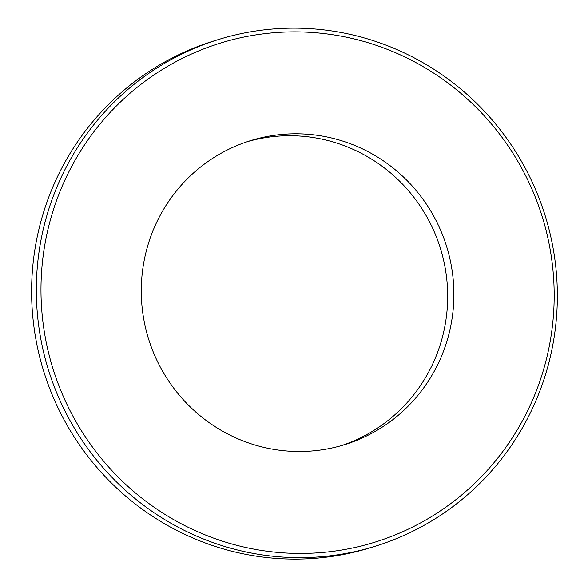 <?xml version="1.0" encoding="UTF-8"?>
<svg xmlns="http://www.w3.org/2000/svg" width="588" height="588" viewBox="0 0 588 588"><rect width="100%" height="100%" fill="white"/><g stroke="black" fill="none" stroke-linecap="round" stroke-linejoin="round"><path stroke-width="0.88" d="M36.346 293.713A265.203 260.065 72.8 0 0 375.232 546.237A265.203 260.065 72.8 0 0 545.282 216.009A265.203 260.065 72.8 0 0 218.442 39.536A265.203 260.065 72.8 0 0 36.346 293.713M40.998 293.471A261.226 256.162 -107.2 0 1 422.721 66.4A261.226 256.162 -107.2 0 1 429.027 518.094A261.226 256.162 -107.2 0 1 40.998 293.471M375.232 546.237L370.521 547.7A265.203 260.065 -107.2 0 1 31.634 295.176A265.203 260.065 -107.2 0 1 213.723 40.991L218.442 39.536M141.289 293.155A159.12 156.041 -107.2 0 1 250.547 140.642A159.12 156.041 -107.2 0 1 446.645 246.534A159.12 156.041 -107.2 0 1 344.619 444.668A159.12 156.041 -107.2 0 1 141.289 293.155M341.51 445.594A159.12 156.041 72.8 0 0 440.441 248.452A159.12 156.041 72.8 0 0 247.452 141.635"/></g></svg>
